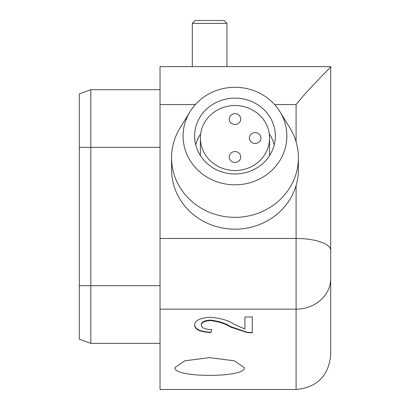 <?xml version="1.0" encoding="UTF-8"?>
<svg xmlns="http://www.w3.org/2000/svg" width="410" height="410" viewBox="0 0 410 410"><rect width="100%" height="100%" fill="white"/><g stroke="black" fill="none" stroke-linecap="round" stroke-linejoin="round"><path stroke-width="0.61" d="M195.365 104.56L160.028 104.56L160.028 66.625L330.691 66.625L330.691 354.906C328.641 375.919 317.109 387.45 296.097 389.5L296.097 309.15L160.028 309.15L160.028 389.5L296.097 389.5M244.206 367.529C246.938 377.984 172.333 377.999 175.019 367.529L184.915 360.805L209.551 357.633L234.264 360.79L244.206 367.529M160.028 104.56L160.028 238.471L296.097 238.471A34.594 11.834 -0 0 1 330.691 250.3M160.028 309.15L160.028 238.471M252.278 332.848L252.278 316.971L244.888 316.971L244.888 329.025L234.192 324.254C228.375 320.42 220.488 318.104 210.535 317.304C200.193 317.863 194.883 320.425 194.622 324.986C194.776 329.486 200.198 332.008 210.883 332.556L211.621 329.584C204.959 329.399 201.51 327.892 201.274 325.058C201.423 322.424 204.534 320.922 210.607 320.553C218.966 321.665 225.669 323.864 230.717 327.144L247.148 332.541L252.278 332.848M330.691 233.828L330.691 258.192L330.691 233.828M296.097 141.819L296.097 104.56C310.954 86.074 329.537 68.829 330.691 66.738L330.691 66.625M252.278 332.587L247.148 332.264L247.148 332.541M247.148 332.264L230.717 326.642L230.717 327.144M230.717 326.642C225.69 323.341 218.986 321.158 210.607 320.092L210.607 320.553M210.607 320.092C204.564 320.42 201.453 321.901 201.274 324.535L201.274 325.058M211.519 329.584L210.883 332.556M210.883 332.274C200.218 331.659 194.801 329.056 194.622 324.469M90.841 343.375L79.309 339.178L79.309 93.885L90.841 89.687L90.841 343.375L160.028 343.375M195.196 20.5L224.024 20.5L226.909 23.38L192.316 23.38L195.196 20.5M226.909 66.625L226.909 23.38M192.316 66.625L192.316 23.38M240.747 156.989A5.766 5.417 0 0 0 234.981 151.572A5.766 5.417 0 0 0 229.216 156.989A5.766 5.417 0 0 0 234.981 162.406A5.766 5.417 0 0 0 240.747 156.989M260.924 138.026A5.766 5.417 0 0 0 255.163 132.609A5.766 5.417 0 0 0 249.393 138.026A5.766 5.417 0 0 0 255.163 143.444A5.766 5.417 0 0 0 260.924 138.026M240.747 119.064A5.766 5.417 0 0 0 234.981 113.647A5.766 5.417 0 0 0 229.216 119.064A5.766 5.417 0 0 0 234.981 124.481A5.766 5.417 0 0 0 240.747 119.064M190.03 111.694L180.041 127.971A63.422 59.599 0 0 0 171.559 157.742L171.559 169.576A63.422 59.599 0 0 0 234.981 229.175A63.422 59.599 0 0 0 298.403 169.576L298.403 157.742A63.422 59.599 0 0 0 289.921 127.971L279.933 111.694A51.891 48.759 0 0 0 234.981 87.294A51.891 48.759 0 0 0 190.03 111.694A51.891 48.759 0 0 0 183.091 136.053A51.891 48.759 0 0 0 234.981 184.813A51.891 48.759 0 0 0 286.872 136.053A51.891 48.759 0 0 0 279.933 111.694M171.559 157.742A63.422 59.599 0 0 0 234.981 217.341A63.422 59.599 0 0 0 298.403 157.742M275.341 136.053A40.359 37.925 0 0 0 234.981 98.128A40.359 37.925 0 0 0 194.622 136.053A40.359 37.925 0 0 0 234.981 173.978A40.359 37.925 0 0 0 275.341 136.053M274.218 144.925A40.359 37.925 0 0 0 269.283 133.819M200.68 133.819A40.359 37.925 0 0 0 195.744 144.925M269.519 155.677A34.594 32.508 0 0 0 269.575 153.801L269.575 138.026A34.594 32.508 0 0 0 234.981 105.519A34.594 32.508 0 0 0 200.387 138.026L200.387 153.801A34.594 32.508 0 0 0 200.444 155.677M200.387 138.026A34.594 32.508 0 0 0 234.981 170.534A34.594 32.508 0 0 0 269.575 138.026M330.691 262.656L330.691 284.642M330.691 278.574A34.594 30.576 -0 0 1 296.097 309.15L296.097 185.504M296.097 104.56L274.597 104.56M79.309 285.719L160.028 285.719M79.309 147.344L160.028 147.344M90.841 89.687L160.028 89.687"/></g></svg>
